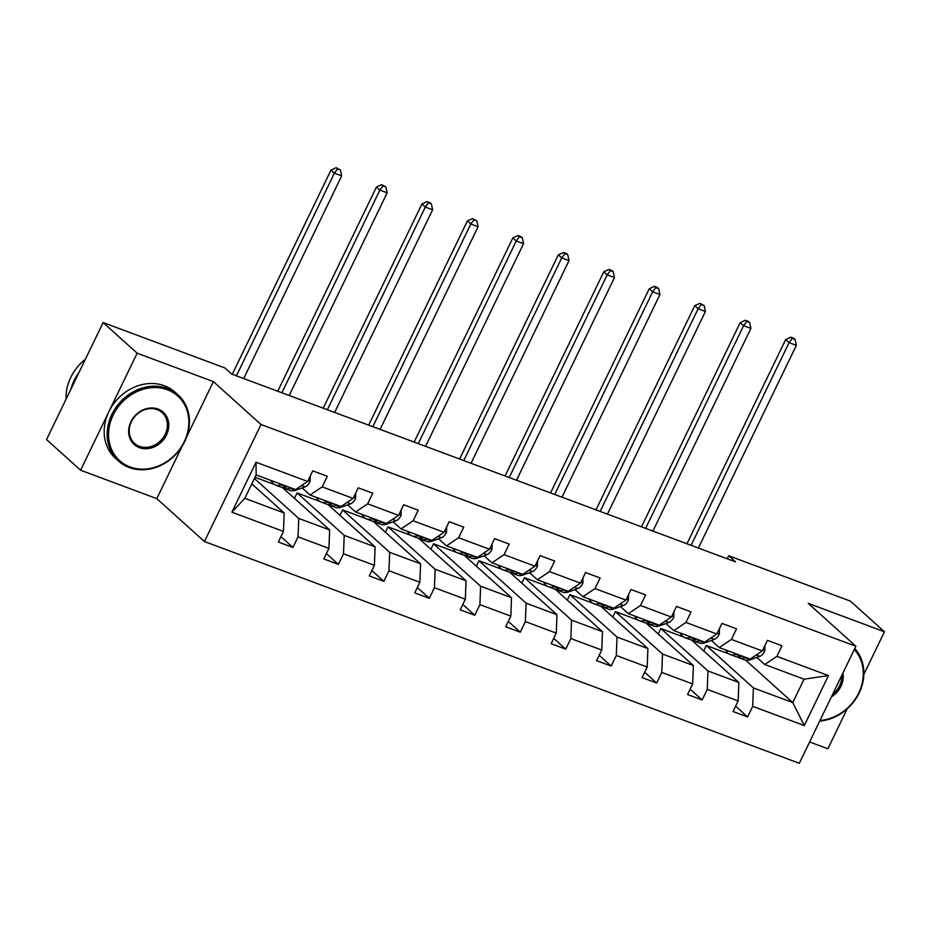<?xml version="1.0" encoding="UTF-8"?>
<svg xmlns="http://www.w3.org/2000/svg" width="931" height="931" viewBox="0 0 931 931"><rect width="100%" height="100%" fill="white"/><g stroke="black" fill="none" stroke-linecap="round" stroke-linejoin="round"><path stroke-width="1.4" d="M809.609 741.972L827.88 748.78L847.187 708.84M204.448 541.539L799.31 763.28L855.88 646.254L261.017 424.513L204.448 541.539L156.804 498.632L182.034 446.438M186.852 436.476L213.374 381.605L137.16 353.198L80.59 470.213L156.804 498.632M80.59 470.213L46.55 439.572L103.12 322.557L137.16 353.198M863.852 674.381L884.45 631.765L850.41 601.112L728.729 555.76L727.262 558.798M703.72 650.85L706.315 645.497L753.412 687.904L792.758 702.579L804.303 725.575L752.713 706.338L747.593 716.94L735.606 706.14M745.743 660.242L792.758 702.579L804.081 679.176L764.735 664.501L756.845 657.402M706.315 645.497L729.02 653.958M736.956 656.914L738.05 657.321M753.412 687.904L752.713 706.338M658.252 633.906L660.847 628.541L707.944 670.96L738.842 682.47L738.143 700.903L733.023 711.505L747.593 716.94M738.143 700.903L707.246 689.394L702.125 699.984L690.139 689.196M612.784 616.95L615.379 611.597L662.476 654.016L693.374 665.525L692.676 683.959L687.555 694.549L702.125 699.984M692.676 683.959L661.778 672.438L656.658 683.04L644.671 672.252M567.316 600.006L569.912 594.641L617.02 637.06L647.906 648.581L647.208 667.015L642.087 677.605L656.658 683.04M647.208 667.015L616.31 655.494L611.19 666.084L599.203 655.296M521.849 583.05L524.444 577.697L571.553 620.116L602.438 631.625L601.74 650.059L596.62 660.661L611.19 666.084M601.74 650.059L570.843 638.55L565.722 649.14L553.736 638.352M476.381 566.106L478.976 560.753L526.085 603.16L556.971 614.681L556.273 633.115L551.152 643.705L565.722 649.14M556.273 633.115L525.375 621.594L520.254 632.196L508.268 621.408M430.913 549.162L433.509 543.797L480.617 586.216L511.503 597.737L510.805 616.159L505.684 626.761L520.254 632.196M510.805 616.159L479.907 604.65L474.787 615.24L462.8 604.452M385.446 532.206L388.041 526.853L435.149 569.272L466.035 580.781L465.337 599.215L460.217 609.817L474.787 615.24M465.337 599.215L434.44 587.705L429.319 598.296L417.332 587.508M339.978 515.262L342.573 509.909L389.682 552.316L420.568 563.837L419.869 582.271L414.749 592.861L429.319 598.296M419.869 582.271L388.972 570.75L383.851 581.351L371.876 570.552M294.51 498.318L297.105 492.953L344.214 535.372L375.112 546.893L374.402 565.315L369.281 575.917L383.851 581.351M374.402 565.315L343.504 553.805L338.384 564.395L326.409 553.608M254.407 478.499L298.746 518.427L329.644 529.937L328.934 548.371L323.813 558.961L338.384 564.395M328.934 548.371L298.036 536.85L292.916 547.451L280.941 536.663M283.466 531.426L231.877 512.19L256.037 462.218L307.626 481.455L295.488 489.59L256.141 474.915L244.83 498.318L284.176 512.993L283.466 531.426L278.346 542.017L292.916 547.451M322.196 486.878L353.093 498.399L340.955 506.534L310.058 495.013L322.196 486.878L327.316 476.288L312.746 470.853L307.626 481.455M367.664 503.834L398.561 515.343L386.423 523.478L355.526 511.969L367.664 503.834L372.784 493.232L358.214 487.809L353.093 498.399M413.131 520.778L444.029 532.299L431.891 540.434L400.993 528.913L413.131 520.778L418.252 510.188L403.682 504.753L398.561 515.343M458.599 537.734L489.497 549.243L477.359 557.378L446.461 545.869L458.599 537.734L463.719 527.132L449.149 521.697L444.029 532.299M504.067 554.678L534.964 566.199L522.826 574.334L491.929 562.813L504.067 554.678L509.187 544.088L494.617 538.653L489.497 549.243M549.534 571.622L580.432 583.143L568.294 591.278L537.396 579.757L549.534 571.622L554.655 561.032L540.085 555.598L534.964 566.199M595.002 588.578L625.9 600.088L613.75 608.222L582.864 596.713L595.002 588.578L600.123 577.976L585.552 572.542L580.432 583.143M640.47 605.522L671.367 617.044L659.218 625.178L628.332 613.657L640.47 605.522L645.59 594.932L631.02 589.498L625.9 600.088M685.938 622.467L716.835 633.988L704.686 642.122L673.8 630.601L685.938 622.467L691.058 611.876L676.488 606.442L671.367 617.044M731.405 639.422L762.291 650.932L750.153 659.067L719.267 647.557L731.405 639.422L736.526 628.821L721.956 623.398L716.835 633.988M764.735 664.501L776.873 656.367L781.993 645.777L767.423 640.342L762.291 650.932M776.873 656.367L828.462 675.603L804.303 725.575M103.12 322.557L224.802 367.908L231.61 374.041L735.537 561.882L728.729 555.76M719.267 647.557L711.377 640.458M691.489 639.969L738.842 682.47M660.847 628.541L683.552 637.013M707.944 670.96L707.246 689.394M673.8 630.601L665.921 623.514M646.021 623.014L693.374 665.525M615.379 611.597L638.084 620.058M662.476 654.016L661.778 672.438M628.332 613.657L620.453 606.558M600.553 606.069L647.906 648.581M569.912 594.641L592.616 603.113M617.02 637.06L616.31 655.494M582.864 596.713L574.986 589.614M555.085 589.125L602.438 631.625M524.444 577.697L547.149 586.158M571.553 620.116L570.843 638.55M537.396 579.757L529.518 572.67M509.618 572.169L556.971 614.681M478.976 560.753L501.681 569.213M526.085 603.16L525.375 621.594M491.929 562.813L484.05 555.714M464.15 555.225L511.503 597.737M433.509 543.797L456.213 552.269M480.617 586.216L479.907 604.65M446.461 545.869L438.582 538.77M418.682 538.269L466.035 580.781M388.041 526.853L410.746 535.313M435.149 569.272L434.44 587.705M400.993 528.913L393.115 521.826M373.215 521.325L420.568 563.837M342.573 509.909L365.278 518.369M389.682 552.316L388.972 570.75M355.526 511.969L347.647 504.87M327.747 504.381L375.112 546.893M297.105 492.953L319.81 501.425M344.214 535.372L343.504 553.805M310.058 495.013L302.179 487.925M282.279 487.425L329.644 529.937M255.001 477.266L274.342 484.469M298.746 518.427L298.036 536.85M256.037 462.218L256.141 474.915M884.45 631.765L808.236 603.346L855.88 646.254M213.374 381.605L261.017 424.513M251.812 483.852L284.176 512.993M244.83 498.318L231.877 512.19M828.462 675.603L804.081 679.176M281.918 484.527L280.953 484.876A27.243 13.278 110.4 0 1 275.495 485.039A27.243 13.278 110.4 0 1 271.037 480.477M310.232 476.067L310.128 481.455A9.438 4.597 110.4 0 1 305.182 486.843L295.523 490.311A27.243 13.278 110.4 0 1 290.076 490.474L284.537 488.403A27.243 13.278 -69.6 0 0 289.983 488.251L290.961 487.902M287.458 486.599L286.492 486.948A27.243 13.278 110.4 0 1 281.034 487.099L275.495 485.039M282.884 487.495A27.243 13.278 -69.6 0 0 284.537 488.403M243.701 378.545L341.677 175.878L334.392 173.166L330.982 170.105L232.447 373.936A26.708 13.011 -69.6 0 0 232.285 374.285M236.416 375.833L334.392 173.166L337.546 168.953L340.455 170.036L336.184 167.72L337.546 168.953M336.184 167.72L330.982 170.105M341.677 175.878L340.455 170.036M167.359 389.763A43.454 37.263 132 0 0 113.151 415.098A43.454 37.263 132 0 0 130.049 466.943A43.454 37.263 132 0 0 184.268 441.608A43.454 37.263 132 0 0 167.359 389.763M129.188 467.513A44.525 38.183 -48 0 1 118.505 461.066A44.525 38.183 -48 0 1 115.456 408.162A44.525 38.183 -48 0 1 167.405 388.448A44.525 38.183 -48 0 1 178.089 394.895A44.525 38.183 -48 0 1 181.138 447.811A44.525 38.183 -48 0 1 129.188 467.513M158.037 409.058A21.727 18.632 -48 0 1 166.486 434.975A21.727 18.632 -48 0 1 139.382 447.648A21.727 18.632 -48 0 1 130.934 421.731A21.727 18.632 -48 0 1 158.037 409.058M139.429 446.333A20.657 17.712 132 0 0 163.53 437.186A20.657 17.712 132 0 0 162.122 412.631A20.657 17.712 132 0 0 157.164 409.64A20.657 17.712 132 0 0 133.063 418.787A20.657 17.712 132 0 0 134.471 443.342A20.657 17.712 132 0 0 139.429 446.333M66.089 399.166A44.525 38.183 -48 0 1 85.349 359.308M70.931 389.135A44.525 38.183 -48 0 1 79.03 372.377M118.505 461.066L115.514 458.378A44.525 38.183 -48 0 1 112.465 405.462A44.525 38.183 -48 0 1 164.415 385.76A44.525 38.183 -48 0 1 175.098 392.207L178.089 394.895M842.892 673.125A21.727 18.632 -48 0 1 831.43 696.842M832.71 694.189A20.657 17.712 132 0 0 841.787 675.417M854.774 648.546A44.525 38.183 -48 0 1 859.162 692.967A44.525 38.183 -48 0 1 819.722 721.06M820.025 720.443A43.454 37.263 132 0 0 858.696 693.013A43.454 37.263 132 0 0 854.309 649.524M327.386 501.483L326.42 501.832A27.243 13.278 110.4 0 1 320.962 501.984A27.243 13.278 110.4 0 1 316.505 497.422M355.7 493.011L355.595 498.411A9.438 4.597 110.4 0 1 350.65 503.787L340.99 507.255A27.243 13.278 110.4 0 1 335.544 507.418L330.005 505.358A27.243 13.278 -69.6 0 0 335.451 505.196L336.428 504.846M332.926 503.543L331.96 503.892A27.243 13.278 110.4 0 1 326.502 504.055L320.962 501.984M328.352 504.451A27.243 13.278 -69.6 0 0 330.005 505.358M289.169 395.5L387.145 192.833L379.86 190.11L376.45 187.05L277.915 390.88A26.708 13.011 -69.6 0 0 277.752 391.241M281.884 392.777L379.86 190.11L383.013 185.897L385.923 186.98L381.652 184.675L383.013 185.897M381.652 184.675L376.45 187.05M387.145 192.833L385.923 186.98M372.854 518.427L371.888 518.776A27.243 13.278 110.4 0 1 366.43 518.939A27.243 13.278 110.4 0 1 361.973 514.366M401.168 509.967L401.063 515.355A9.438 4.597 110.4 0 1 396.117 520.743L386.458 524.211A27.243 13.278 110.4 0 1 381.012 524.362L375.472 522.303A27.243 13.278 -69.6 0 0 380.919 522.14L381.896 521.791M378.393 520.487L377.427 520.836A27.243 13.278 110.4 0 1 371.969 520.999L366.43 518.939M373.82 521.395A27.243 13.278 -69.6 0 0 375.472 522.303M334.636 412.445L432.612 209.778L425.327 207.066L421.918 203.994L323.383 407.836A26.708 13.011 -69.6 0 0 323.22 408.185M327.351 409.733L425.327 207.066L428.481 202.842L431.39 203.936L430.029 202.702L427.12 201.62L428.481 202.842M427.12 201.62L421.918 203.994M432.612 209.778L431.39 203.936M418.322 535.372L417.356 535.721A27.243 13.278 110.4 0 1 411.898 535.884A27.243 13.278 110.4 0 1 407.441 531.322M446.636 526.911L446.531 532.311A9.438 4.597 110.4 0 1 441.585 537.687L431.926 541.155A27.243 13.278 110.4 0 1 426.479 541.318L420.94 539.247A27.243 13.278 -69.6 0 0 426.386 539.096L427.364 538.746M423.861 537.443L422.895 537.792A27.243 13.278 110.4 0 1 417.437 537.943L411.898 535.884M419.287 538.351A27.243 13.278 -69.6 0 0 420.94 539.247M380.104 429.389L478.08 226.722L470.795 224.01L467.385 220.95L368.851 424.78A26.708 13.011 -69.6 0 0 368.688 425.13M372.819 426.677L470.795 224.01L473.949 219.797L476.858 220.88L472.587 218.564L473.949 219.797M472.587 218.564L467.385 220.95M478.08 226.722L476.858 220.88M463.789 552.327L462.823 552.677A27.243 13.278 110.4 0 1 457.365 552.828A27.243 13.278 110.4 0 1 452.908 548.266M492.103 543.855L491.999 549.255A9.438 4.597 110.4 0 1 487.053 554.632L477.394 558.111A27.243 13.278 110.4 0 1 471.947 558.263L466.408 556.203A27.243 13.278 -69.6 0 0 471.854 556.04L472.832 555.691M469.329 554.387L468.363 554.736A27.243 13.278 110.4 0 1 462.905 554.899L457.365 552.828M464.755 555.295A27.243 13.278 -69.6 0 0 466.408 556.203M425.572 446.345L523.548 243.678L516.263 240.954L512.853 237.894L414.318 441.725A26.708 13.011 -69.6 0 0 414.144 442.085M418.287 443.622L516.263 240.954L519.417 236.742L522.326 237.824L520.964 236.602L518.055 235.52L519.417 236.742M518.055 235.52L512.853 237.894M523.548 243.678L522.326 237.824M509.257 569.272L508.291 569.621A27.243 13.278 110.4 0 1 502.833 569.784A27.243 13.278 110.4 0 1 498.376 565.21M537.559 560.811L537.455 566.199A9.438 4.597 110.4 0 1 532.52 571.587L522.861 575.055A27.243 13.278 110.4 0 1 517.403 575.207L511.875 573.147A27.243 13.278 -69.6 0 0 517.322 572.996L518.299 572.646M514.796 571.343L513.819 571.692A27.243 13.278 110.4 0 1 508.373 571.843L502.833 569.784M510.211 572.239A27.243 13.278 -69.6 0 0 511.875 573.147M471.039 463.289L569.016 260.622L561.73 257.91L558.321 254.838L459.786 458.68A26.708 13.011 -69.6 0 0 459.611 459.03M463.754 460.577L561.73 257.91L564.884 253.686L567.794 254.78L566.432 253.558L563.523 252.464L564.884 253.686M563.523 252.464L558.321 254.838M569.016 260.622L567.794 254.78M554.725 586.227L553.759 586.577A27.243 13.278 110.4 0 1 548.301 586.728A27.243 13.278 110.4 0 1 543.832 582.166M583.027 577.755L582.922 583.155A9.438 4.597 110.4 0 1 577.988 588.532L568.329 592A27.243 13.278 110.4 0 1 562.871 592.163L557.343 590.091A27.243 13.278 -69.6 0 0 562.79 589.94L563.767 589.591M560.264 588.287L559.287 588.636A27.243 13.278 110.4 0 1 553.84 588.788L548.301 586.728M555.679 589.195A27.243 13.278 -69.6 0 0 557.343 590.091M516.507 480.245L614.483 277.578L607.198 274.854L603.788 271.794L505.254 475.625A26.708 13.011 -69.6 0 0 505.079 475.985M509.222 477.522L607.198 274.854L610.352 270.642L613.261 271.724L611.9 270.502L608.99 269.42L610.352 270.642M608.99 269.42L603.788 271.794M614.483 277.578L613.261 271.724M600.192 603.172L599.227 603.521A27.243 13.278 110.4 0 1 593.769 603.672A27.243 13.278 110.4 0 1 589.3 599.11M628.495 594.7L628.39 600.099A9.438 4.597 110.4 0 1 623.456 605.487L613.797 608.955A27.243 13.278 110.4 0 1 608.339 609.107L602.811 607.047A27.243 13.278 -69.6 0 0 608.257 606.884L609.235 606.535M605.732 605.231L604.754 605.581A27.243 13.278 110.4 0 1 599.308 605.744L593.769 603.672M601.147 606.139A27.243 13.278 -69.6 0 0 602.811 607.047M561.975 497.189L659.951 294.522L652.666 291.81L649.256 288.738L550.721 492.58A26.708 13.011 -69.6 0 0 550.547 492.93M554.69 494.466L652.666 291.81L655.82 287.586L658.729 288.68L657.367 287.446L654.458 286.364L655.82 287.586M654.458 286.364L649.256 288.738M659.951 294.522L658.729 288.68M645.66 620.116L644.683 620.465A27.243 13.278 110.4 0 1 639.236 620.628A27.243 13.278 110.4 0 1 634.767 616.054M673.963 611.655L673.858 617.044A9.438 4.597 110.4 0 1 668.923 622.432L659.264 625.9A27.243 13.278 110.4 0 1 653.806 626.063L648.279 623.991A27.243 13.278 -69.6 0 0 653.725 623.84L654.691 623.491M651.2 622.187L650.222 622.536A27.243 13.278 110.4 0 1 644.776 622.688L639.236 620.628M646.614 623.083A27.243 13.278 -69.6 0 0 648.279 623.991M607.443 514.133L705.419 311.466L698.134 308.755L694.724 305.694L596.189 509.525A26.708 13.011 -69.6 0 0 596.015 509.874M600.158 511.422L698.134 308.755L701.276 304.542L704.197 305.624L699.914 303.308L701.276 304.542M699.914 303.308L694.724 305.694M705.419 311.466L704.197 305.624M691.128 637.072L690.15 637.421A27.243 13.278 110.4 0 1 684.704 637.572A27.243 13.278 110.4 0 1 680.235 633.01M719.43 628.6L719.326 633.999A9.438 4.597 110.4 0 1 714.391 639.376L704.732 642.844A27.243 13.278 110.4 0 1 699.274 643.007L693.735 640.947A27.243 13.278 -69.6 0 0 699.193 640.784L700.159 640.435M696.667 639.132L695.69 639.481A27.243 13.278 110.4 0 1 690.243 639.644L684.704 637.572M692.082 640.039A27.243 13.278 -69.6 0 0 693.735 640.947M652.91 531.089L750.886 328.422L743.601 325.699L740.192 322.638L641.657 526.469A26.708 13.011 -69.6 0 0 641.482 526.83M645.625 528.366L743.601 325.699L746.743 321.486L749.664 322.568L748.303 321.346L745.382 320.264L746.743 321.486M745.382 320.264L740.192 322.638M750.886 328.422L749.664 322.568M736.596 654.016L735.618 654.365A27.243 13.278 110.4 0 1 730.172 654.528A27.243 13.278 110.4 0 1 725.703 649.954M764.898 645.544L764.793 650.944A9.438 4.597 110.4 0 1 759.859 656.332L750.2 659.8A27.243 13.278 110.4 0 1 744.742 659.951L739.202 657.891A27.243 13.278 -69.6 0 0 744.66 657.728L745.626 657.379M742.135 656.076L741.157 656.425A27.243 13.278 110.4 0 1 735.711 656.588L730.172 654.528M737.55 656.983A27.243 13.278 -69.6 0 0 739.202 657.891M698.378 548.033L796.354 345.366L789.069 342.655L785.659 339.582L687.125 543.425A26.708 13.011 -69.6 0 0 686.95 543.774M691.093 545.322L789.069 342.655L792.211 338.43L795.132 339.524L793.771 338.29L790.85 337.208L792.211 338.43M790.85 337.208L785.659 339.582M796.354 345.366L795.132 339.524M310.128 481.28L308.08 480.512M286.492 486.948L280.953 484.876M295.523 490.311L289.983 488.251M305.182 486.843L301.586 485.505M355.595 498.225L353.547 497.457M331.96 503.892L326.42 501.832M340.99 507.255L335.451 505.196M350.65 503.787L347.054 502.449M401.063 515.169L399.015 514.412M377.427 520.836L371.888 518.776M386.458 524.211L380.919 522.14M396.117 520.743L392.521 519.393M446.531 532.125L444.483 531.357M422.895 537.792L417.356 535.721M431.926 541.155L426.386 539.096M441.585 537.687L437.989 536.349M491.999 549.069L489.95 548.301M468.363 554.736L462.823 552.677M477.394 558.111L471.854 556.04M487.053 554.632L483.457 553.293M537.466 566.013L535.418 565.257M513.819 571.692L508.291 569.621M522.861 575.055L517.322 572.996M532.52 571.587L528.913 570.238M582.934 582.969L580.886 582.201M559.287 588.636L553.759 586.577M568.329 592L562.79 589.94M577.988 588.532L574.38 587.193M628.402 599.913L626.354 599.145M604.754 605.581L599.227 603.521M613.797 608.955L608.257 606.884M623.456 605.487L619.848 604.138M673.869 616.857L671.821 616.101M650.222 622.536L644.683 620.465M659.264 625.9L653.725 623.84M668.923 622.432L665.316 621.093M719.337 633.813L717.289 633.045M695.69 639.481L690.15 637.421M704.732 642.844L699.193 640.784M714.391 639.376L710.784 638.038M764.805 650.757L762.757 650.001M741.157 656.425L735.618 654.365M750.2 659.8L744.66 657.728M759.859 656.332L756.251 654.982"/></g></svg>
